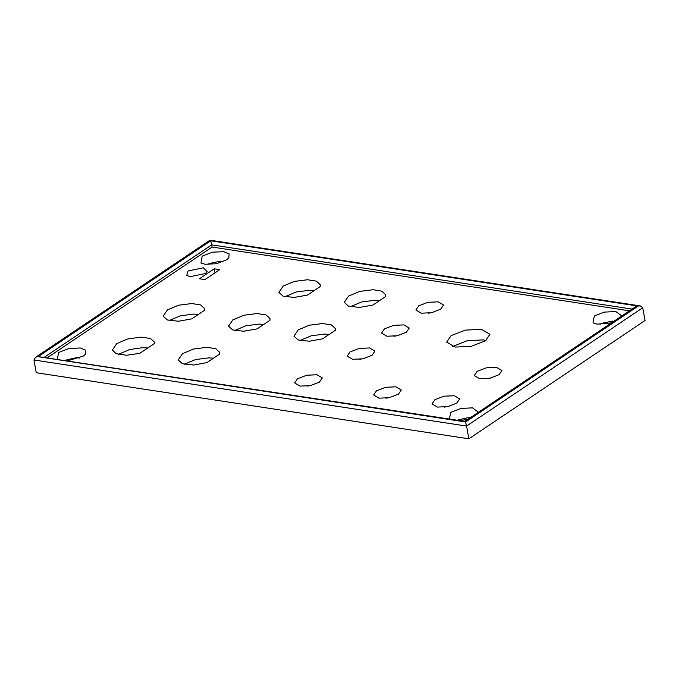 <?xml version="1.0" encoding="UTF-8"?>
<svg xmlns="http://www.w3.org/2000/svg" width="679" height="679" viewBox="0 0 679 679"><rect width="100%" height="100%" fill="white"/><g stroke="black" fill="none" stroke-linecap="round" stroke-linejoin="round"><path stroke-width="1.02" d="M640.305 305.923L642.733 307.774L645.05 320.513L468.875 438.812L36.267 372.729L33.95 359.98L35.393 357.409L37.43 356.577L210.176 240.587L209.972 240.188L640.305 305.923L638.311 305.991L465.573 421.982L37.43 356.577M642.733 307.774L466.558 426.064L468.875 438.812M621.837 315.956L615.878 311.568L604.514 312.094L594.312 315.998L593.03 322.89L597.121 324.155L611.533 322.881M600.032 324.418L601.17 323.442L612.713 321.065L613.858 321.32M222.763 261.822L220.624 261.169L209.081 263.537L207.944 264.513M223.781 251.663L229.137 253.938L228.781 257.935L226.599 259.828L216.397 263.732L205.033 264.258L200.942 262.994L202.215 256.102L212.417 252.198L223.781 251.663M470.428 417.619L469.282 417.373L457.12 420.216M449.32 419.019L450.881 412.306L461.083 408.402L472.448 407.867L478.406 412.263M67.858 360.744L83.169 356.127L85.35 354.234L85.707 350.245L80.36 347.971L68.995 348.497L58.793 352.409L57.231 359.123M65.031 360.311L77.194 357.468L79.341 358.122M637.496 305.974L635.459 306.815L464.809 421.396L465.013 421.786L637.496 305.974L210.728 240.782L212.111 247.054L629.492 310.821M47.437 357.629L212.111 247.054M33.95 359.98L466.558 426.064L465.573 421.982M210.728 240.782L38.245 356.594L464.826 421.387M188.142 270.929L186.725 275.436L190.12 276.676L205.304 273.552L207.205 271.719L203.327 267.806L188.142 270.929M468.103 419.181L459.946 420.649M421.277 313.189L415.904 310.023L418.739 305.83L427.94 302.316L438.184 301.841L443.557 304.998L440.713 309.191L431.521 312.713L421.277 313.189M386.937 336.241L381.564 333.083L384.407 328.891L393.599 325.368L403.844 324.893L409.216 328.059L406.382 332.243L397.181 335.766L386.937 336.241M352.605 359.301L347.224 356.136L350.067 351.943L359.259 348.429L369.503 347.954L374.884 351.111L372.041 355.304L362.849 358.826L352.605 359.301M300.042 386.105L294.669 382.939L297.504 378.746L306.704 375.232L316.949 374.757L322.321 377.914L319.478 382.107L310.286 385.63L300.042 386.105M379.009 398.166L373.637 395.008L376.472 390.815L385.672 387.293L395.916 386.818L401.289 389.984L398.446 394.168L389.254 397.69L379.009 398.166M455.083 347.088L446.68 342.148L451.119 335.596L465.488 330.096L481.496 329.357L489.89 334.297L485.451 340.841L471.09 346.349L455.083 347.088M437.378 407.086L431.997 403.92L434.84 399.727L444.032 396.205L454.276 395.73L459.658 398.896L456.814 403.088L447.622 406.611L437.378 407.086M479.637 378.704L474.265 375.546L477.099 371.354L486.3 367.831L496.544 367.356L501.917 370.522L499.073 374.715L489.882 378.228L479.637 378.704M372.898 305.058L359.573 307.434L348.497 306.17L344.278 302.376L348.548 296.086L359.649 291.427L372.975 289.729L381.793 291.138L385.765 294.839L385.647 296.502L372.898 305.058M322.584 338.846L309.259 341.223L298.174 339.958L293.965 336.164L298.225 329.875L309.335 325.216L322.661 323.518L331.479 324.918L335.451 328.628L335.324 330.291L322.584 338.846M257.18 328.857L243.854 331.233L232.77 329.969L228.56 326.175L232.821 319.885L243.931 315.226L257.256 313.528L266.075 314.929L270.038 318.629L269.919 320.301L257.18 328.857M206.857 362.645L193.532 365.022L182.456 363.749L178.238 359.955L182.507 353.674L193.608 349.014L206.934 347.317L215.752 348.717L219.724 352.418L219.606 354.09L206.857 362.645M154.787 343.277L139.832 353.309L126.659 355.253L116.143 353.7L112.4 350.041L116.754 343.625L127.635 338.991L140.816 337.132L150.458 338.473L154.753 342.352L154.787 343.277M191.775 318.867L178.441 321.243L167.365 319.97L163.155 316.176L167.416 309.896L178.526 305.236L191.851 303.538L200.67 304.939L204.634 308.639L204.515 310.311L191.775 318.867M307.494 295.068L294.168 297.444L283.092 296.18L278.874 292.386L283.135 286.097L294.245 281.437L307.57 279.74L316.389 281.14L320.361 284.849L320.233 286.513L307.494 295.068M204.948 279.595L219.741 269.665L214.25 268.825L199.456 278.755L204.948 279.595M433.075 312.357L428.305 313.223M379.502 300.636L374.893 300.288L361.567 301.985L350.339 306.73M329.179 334.416L324.579 334.076L311.254 335.774L300.025 340.51M314.097 290.637L309.488 290.298L296.163 291.995L284.934 296.74M263.775 324.426L259.174 324.087L245.849 325.784L234.62 330.52M213.461 358.215L208.852 357.867L195.527 359.564L184.298 364.309M198.37 314.436L193.77 314.088L180.444 315.786L169.215 320.53M398.734 335.418L393.964 336.283M364.402 358.47L359.632 359.335M311.839 385.273L307.069 386.139M390.807 397.334L386.037 398.208M147.793 347.971L142.734 347.69L129.553 349.549L118.324 354.421M214.25 268.825L214.98 272.856M486.02 340.451L483.414 339.907L467.407 340.654L452.477 346.545M449.175 406.254L444.406 407.12M491.435 377.88L486.665 378.746M210.176 240.587L638.311 305.991M38.245 356.594L465.013 421.786M632.081 309.081L211.712 244.864L44.449 357.171M35.393 357.409L209.972 240.188"/></g></svg>
